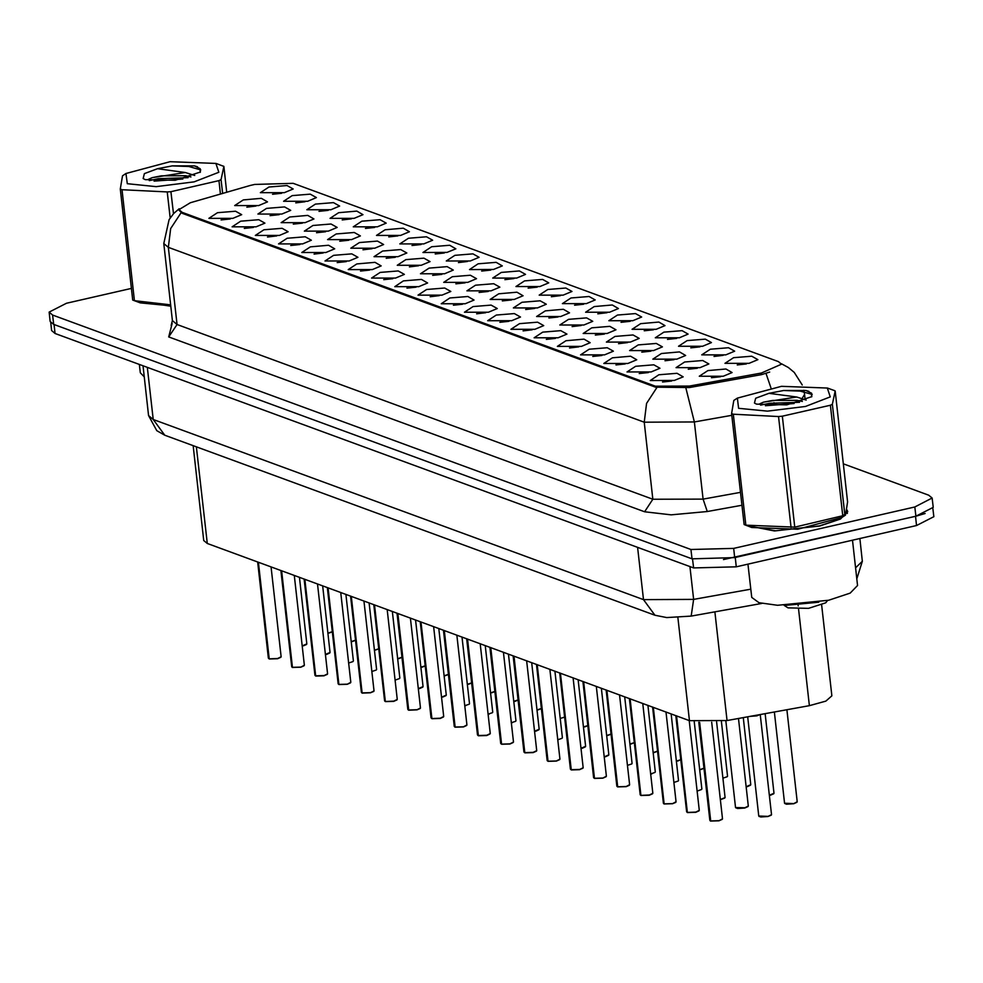 <?xml version="1.0" encoding="UTF-8"?>
<svg xmlns="http://www.w3.org/2000/svg" width="983" height="983" viewBox="0 0 983 983"><rect width="100%" height="100%" fill="white"/><g stroke="black" fill="none" stroke-linecap="round" stroke-linejoin="round"><path stroke-width="1.47" d="M465.217 303.686L441.207 303.686L449.821 298.021L467.908 296.522L474.052 300.012L465.217 303.686M453.396 305.258L462.526 304.238M488.453 312.213L464.443 312.225L473.044 306.561L491.144 305.062L497.287 308.539L488.453 312.213M485.749 312.766L476.62 313.798M511.688 320.753L487.666 320.753L496.28 315.088L514.379 313.589L520.511 317.079L511.688 320.753M499.856 322.326L508.985 321.306M581.383 346.348L557.361 346.36L565.975 340.696L584.074 339.196L590.205 342.674L581.383 346.348M569.55 347.921L578.68 346.901M604.606 354.888L580.597 354.888L589.21 349.223L607.297 347.724L613.441 351.201L604.606 354.888M601.915 355.441L592.774 356.46M627.842 363.415L603.832 363.427L612.434 357.763L630.533 356.264L636.677 359.741L627.842 363.415M616.022 364.988L625.151 363.968M651.078 371.955L627.068 371.955L635.669 366.29L653.769 364.791L659.912 368.269L651.078 371.955M639.257 373.528L648.375 372.508M534.912 329.28L510.902 329.293L519.515 323.628L537.603 322.129L543.746 325.606L534.912 329.28M523.091 330.853L532.221 329.833M558.147 337.82L534.138 337.82L542.739 332.156L560.838 330.657L566.982 334.134L558.147 337.82M546.327 339.393L555.456 338.373M441.994 295.146L417.972 295.158L426.585 289.493L444.672 287.994L450.816 291.472L441.994 295.146M439.29 295.699L430.149 296.731M418.758 286.618L394.748 286.618L403.349 280.954L421.449 279.455L427.58 282.944L418.758 286.618M416.055 287.171L406.925 288.191M395.522 278.078L371.513 278.091L380.114 272.426L398.213 270.927L404.357 274.404L395.522 278.078M383.702 279.651L392.831 278.631M372.287 269.551L348.277 269.551L356.89 263.886L374.978 262.387L381.121 265.877L372.287 269.551M360.466 271.124L369.596 270.104M349.063 261.011L325.041 261.023L333.655 255.359L351.754 253.86L357.886 257.337L349.063 261.011M337.23 262.584L346.36 261.564M325.828 252.484L301.818 252.484L310.419 246.819L328.519 245.32L334.662 248.81L325.828 252.484M314.007 254.056L323.137 253.036M302.592 243.944L278.582 243.956L287.196 238.291L305.283 236.792L311.427 240.27L302.592 243.944M290.771 245.517L299.901 244.497M279.369 235.416L255.347 235.416L263.96 229.752L282.06 228.253L288.191 231.742L279.369 235.416M276.665 235.969L267.523 236.989M256.133 226.876L232.123 226.889L240.724 221.224L258.824 219.725L264.968 223.202L256.133 226.876M253.43 227.429L244.3 228.461M232.897 218.349L208.887 218.349L217.489 212.684L235.588 211.185L241.732 214.675L232.897 218.349M221.077 219.922L230.206 218.902M674.313 380.482L650.291 380.495L658.905 374.83L677.004 373.331L683.136 376.808L674.313 380.482M662.481 382.055L671.61 381.035M490.959 290.87L466.95 290.87L475.563 285.205L493.65 283.706L499.794 287.183L490.959 290.87M479.139 292.442L488.268 291.41M514.195 299.397L490.185 299.41L498.786 293.745L516.886 292.246L523.03 295.723L514.195 299.397M502.374 300.97L511.504 299.95M537.431 307.937L513.421 307.937L522.022 302.272L540.122 300.773L546.265 304.251L537.431 307.937M525.61 309.51L534.727 308.478M560.666 316.465L536.644 316.477L545.258 310.812L563.357 309.313L569.489 312.791L560.666 316.465M548.833 318.037L557.963 317.017M630.361 342.072L606.339 342.072L614.953 336.407L633.052 334.908L639.183 338.385L630.361 342.072M627.658 342.612L618.516 343.645M607.125 333.532L583.116 333.544L591.717 327.88L609.816 326.381L615.96 329.858L607.125 333.532M604.434 334.085L595.293 335.105M700.056 367.667L676.046 367.679L684.647 362.014L702.747 360.515L708.878 363.993L700.056 367.667M688.223 369.239L697.352 368.22M676.82 359.139L652.81 359.139L661.412 353.475L679.511 351.975L685.655 355.453L676.82 359.139M665 360.712L674.129 359.68M653.584 350.599L629.575 350.612L638.188 344.947L656.275 343.448L662.419 346.925L653.584 350.599M641.764 352.172L650.893 351.152M583.89 325.004L559.88 325.004L568.493 319.34L586.581 317.841L592.724 321.318L583.89 325.004M572.069 326.577L581.199 325.545M467.736 282.33L443.714 282.342L452.327 276.678L470.427 275.179L476.558 278.656L467.736 282.33M455.903 283.903L465.033 282.883M444.5 273.802L420.491 273.802L429.092 268.138L447.191 266.639L453.335 270.116L444.5 273.802M441.809 274.343L432.667 275.375M421.265 265.263L397.255 265.275L405.868 259.61L423.956 258.111L430.099 261.589L421.265 265.263M409.444 266.835L418.574 265.815M398.041 256.735L374.019 256.735L382.633 251.07L400.732 249.571L406.864 253.049L398.041 256.735M386.208 258.308L395.338 257.276M374.806 248.195L350.796 248.208L359.397 242.543L377.497 241.044L383.64 244.521L374.806 248.195M362.985 249.768L372.102 248.748M351.57 239.668L327.56 239.668L336.174 234.003L354.261 232.504L360.405 235.981L351.57 239.668M339.749 241.24L348.879 240.208M328.334 231.128L304.325 231.14L312.938 225.476L331.025 223.977L337.169 227.454L328.334 231.128M316.514 232.701L325.643 231.681M305.111 222.6L281.101 222.6L289.702 216.936L307.802 215.437L313.933 218.914L305.111 222.6M293.278 224.173L302.408 223.141M281.875 214.061L257.865 214.073L266.467 208.408L284.566 206.909L290.71 210.387L281.875 214.061M279.184 214.613L270.042 215.633M258.64 205.533L234.63 205.533L243.243 199.868L261.331 198.369L267.474 201.847L258.64 205.533M246.819 207.106L255.949 206.074M723.279 376.206L699.269 376.206L707.883 370.542L725.97 369.043L732.114 372.52L723.279 376.206M711.459 377.779L720.588 376.747M725.798 354.851L701.788 354.863L710.39 349.198L728.489 347.699L734.633 351.177L725.798 354.851M713.977 356.424L723.107 355.404M702.562 346.323L678.553 346.323L687.166 340.659L705.253 339.16L711.397 342.637L702.562 346.323M690.742 347.896L699.871 346.864M679.339 337.783L655.317 337.796L663.93 332.131L682.03 330.632L688.161 334.109L679.339 337.783M667.506 339.356L676.636 338.336M656.103 329.256L632.094 329.256L640.695 323.591L658.794 322.092L664.938 325.57L656.103 329.256M644.283 330.829L653.4 329.796M632.868 320.716L608.858 320.728L617.459 315.064L635.559 313.565L641.702 317.042L632.868 320.716M630.177 321.269L621.035 322.289M609.632 312.189L585.622 312.189L594.236 306.524L612.323 305.025L618.467 308.502L609.632 312.189M597.811 313.761L606.941 312.729M586.409 303.649L562.399 303.661L571 297.996L589.1 296.497L595.231 299.975L586.409 303.649M574.576 305.221L583.705 304.202M563.173 295.121L539.163 295.121L547.764 289.457L565.864 287.958L572.008 291.435L563.173 295.121M551.352 296.694L560.482 295.662M539.937 286.581L515.928 286.594L524.541 280.929L542.628 279.43L548.772 282.907L539.937 286.581M528.117 288.154L537.246 287.134M516.714 278.054L492.692 278.054L501.305 272.389L519.405 270.89L525.536 274.368L516.714 278.054M504.881 279.627L514.011 278.594M493.478 269.514L469.469 269.526L478.07 263.862L496.169 262.363L502.313 265.84L493.478 269.514M481.658 271.087L490.787 270.067M470.243 260.987L446.233 260.987L454.846 255.322L472.934 253.823L479.077 257.3L470.243 260.987M467.552 261.527L458.41 262.559M447.019 252.447L422.997 252.459L431.611 246.794L449.71 245.295L455.842 248.773L447.019 252.447M435.186 254.019L444.316 253M423.784 243.919L399.774 243.919L408.375 238.255L426.475 236.756L432.618 240.233L423.784 243.919M411.963 245.492L421.08 244.46M400.548 235.379L376.538 235.392L385.139 229.727L403.239 228.228L409.383 231.705L400.548 235.379M388.727 236.952L397.857 235.932M377.312 226.852L353.302 226.852L361.916 221.187L380.003 219.688L386.147 223.166L377.312 226.852M365.492 228.425L374.621 227.392M354.089 218.312L330.067 218.324L338.68 212.66L356.78 211.161L362.911 214.638L354.089 218.312M342.256 219.885L351.386 218.865M330.853 209.784L306.843 209.784L315.445 204.12L333.544 202.621L339.688 206.098L330.853 209.784M319.033 211.357L328.162 210.325M307.618 201.245L283.608 201.257L292.221 195.592L310.309 194.093L316.452 197.571L307.618 201.245M304.927 201.798L295.785 202.817M284.394 192.717L260.372 192.717L268.986 187.053L287.085 185.554L293.217 189.031L284.394 192.717M272.561 194.29L281.691 193.258M749.034 363.391L725.012 363.391L733.625 357.726L751.725 356.227L757.856 359.704L749.034 363.391M737.201 364.963L746.33 363.931M250.444 185.468L254.671 184.386L293.143 183.329L778.389 361.572L781.497 364.189L761.297 373.11L689.304 386.049L655.452 386.159L182.101 212.291L178.98 209.662L190.346 202.768L250.444 185.468M821.653 605.196L831.815 695.792L825.855 701.1L809.365 705.708L727.101 720.478L689.488 720.613L207.253 543.476L203.788 540.564L193.135 445.631M134.794 300.798L170.809 306.241M746.171 525.364L774.407 530.931L819.687 525.979L840.502 519.061L847.69 511.639L847.039 510.042M131.427 288.437L66.475 303.305L49.15 312.164L50.182 321.416L53.647 324.341L691.971 558.811L734.719 557.631L915.861 516.173L933.186 507.314L932.154 498.062L928.689 495.137L843.365 463.804M769.64 372.09L761.456 374.609L689.476 387.535L655.575 387.179L182.211 213.299L179.041 210.239M49.15 312.164L52.615 315.076L690.938 549.558L733.687 548.379L914.829 506.921L932.154 498.062M50.711 322.559L51.608 330.534L55.06 333.446L693.58 567.99L736.328 566.822L916.525 525.573L933.85 516.714L932.928 508.53M723.463 559.622L915.492 516.321L925.15 513.47M756.763 715.808L749.98 716.374L759.908 714.592L756.763 715.808M710.5 821.002L709.824 820.301L710.66 820.989M722.272 819.38L718.991 820.83L710.648 820.928L699.589 722.345M710.39 820.842L699.343 722.333M139.389 364.423L140.323 372.803L144.255 376.882M135.851 301.191L170.796 306.106M127.249 183.698L156.162 186.61L194.081 181.892L218.877 172.308L215.928 163.399L170.12 161.691L125.984 173.549L127.249 183.698M140.372 302.887L132.73 300.012L120.282 189.043L121.99 189.67L134.425 300.638L170.661 304.877M170.145 217.993L167.221 191.968L121.99 189.67M167.221 191.968L170.968 191.624L173.45 213.815M220.499 194.093L218.988 180.639L170.968 191.624M218.988 180.639L221.028 179.656L222.588 193.491M226.729 192.299L223.829 166.373L221.028 179.656M223.829 166.373L222.994 166.053M133.405 300.282L134.425 300.638M140.495 302.924L170.772 305.848M194.806 175.527L185.332 172.48L152.107 177.653L148.298 179.348M191.009 176.891L185.713 175.748L161.286 175.834L152.107 177.653M145.226 179.582L175.281 180.245L200.458 172.074L200.188 168.695L194.523 165.918L172.283 165.881L157.563 168.744L144.341 173.647L143.1 178.501L145.226 179.582M200.188 172.369L200.188 168.695M157.563 168.744L185.332 172.48M120.282 189.043L122.457 175.871L125.984 173.549M182.789 178.98L154.036 181.155M200.827 169.899L188.859 166.52L172.283 165.881M188.134 177.726L158.435 178.697L149.256 180.602M197.546 166.815L194.523 165.918M747.227 525.758L775.673 530.795L819.441 525.88L840.047 519.049L847.162 511.701L846.928 510.841M747.977 564.156L751.7 597.369L758.962 602.726L777.59 605.282L828.706 600.269L850.172 593.142L857.581 585.487L852.507 540.232M738.614 408.264L767.539 411.177L805.458 406.458L830.242 396.874L827.293 387.978L781.485 386.27L737.348 398.127L738.614 408.264M751.737 527.453L744.094 524.578L731.647 413.622L733.355 414.248L745.802 525.205L794.78 527.158L845.466 515.067L847.641 501.895L835.194 390.939L832.404 404.234L844.852 515.19M791.032 527.502L778.585 416.546L733.355 414.248M778.585 416.546L782.333 416.19L794.78 527.158M842.812 516.161L830.365 405.205L782.333 416.19M830.365 405.205L832.404 404.234M835.194 390.939L834.37 390.62M744.782 524.848L745.802 525.205M751.86 527.502L797.803 529.247L841.94 517.39L845.466 515.08M806.171 400.093L796.709 397.046L763.472 402.219L759.662 403.915M802.374 401.457L797.09 400.327L772.663 400.4L763.472 402.219M756.591 404.16L786.646 404.824L811.823 396.641L811.553 393.261L805.888 390.484L783.66 390.448L768.939 393.311L755.718 398.213L754.477 403.067L756.591 404.16M811.553 396.935L811.553 393.261M784.25 605.381L788.047 607.887L808.542 608.33L825.708 602.763L827.612 600.515M784.925 605.381L818.79 602.247M768.939 393.311L796.709 397.046M731.647 413.622L733.822 400.437L737.348 398.127M794.166 403.546L765.401 405.733M812.191 394.466L800.223 391.087L783.66 390.448M799.498 402.293L769.812 403.263L760.621 405.168M808.911 391.381L805.888 390.484M687.277 812.462L686.589 811.774L687.436 812.462M699.036 810.852L695.755 812.29L687.412 812.4L676.587 715.87M687.166 812.302L676.341 715.784M664.041 803.934L663.365 803.234L664.201 803.922M675.8 802.312L672.532 803.762L664.189 803.861L653.351 707.342M663.93 803.775L653.105 707.244M640.805 795.394L640.13 794.706L640.965 795.394M652.577 793.785L649.296 795.222L640.953 795.333L630.128 698.802M640.695 795.235L629.87 698.716M617.582 786.867L616.894 786.167L617.729 786.855M626.06 786.695L617.717 786.793L606.892 690.275M617.471 786.707L606.634 690.177M594.346 778.327L593.658 777.639L594.506 778.327M602.837 778.155L594.482 778.266L583.656 681.735M594.236 778.167L583.411 681.649M571.111 769.8L570.435 769.099L571.221 769.8M571.258 769.726L579.675 769.456L583.14 767.674L579.601 769.628L571.258 769.726L560.433 673.208M571 769.64L560.175 673.109M547.875 761.26L547.199 760.572L548.035 761.26M548.023 761.198L556.439 760.916L559.905 759.146L556.366 761.088L548.023 761.198L537.197 664.668M547.777 761.1L536.939 664.582M524.652 752.732L523.964 752.032L524.811 752.72M536.411 751.11L533.13 752.56L524.787 752.659L513.962 656.14M524.541 752.573L513.716 656.042M501.416 744.192L500.74 743.504L501.576 744.192M513.187 742.583L509.907 744.02L501.563 744.131L490.726 647.6M501.305 744.033L490.48 647.514M478.18 735.665L477.505 734.965L478.34 735.653M489.952 734.043L486.671 735.493L478.328 735.591L467.503 639.073M478.07 735.505L467.244 638.975M454.957 727.125L454.269 726.437L455.104 727.125M463.435 726.953L455.092 727.064L444.267 630.533M454.846 726.965L444.021 630.447M431.721 718.598L431.046 717.897L431.881 718.585M443.48 716.976L440.212 718.426L431.869 718.524L421.031 622.006M431.611 718.438L420.785 621.907M408.486 710.058L407.81 709.37L408.645 710.058M408.633 709.996L417.05 709.714L420.515 707.944L416.976 709.886L408.633 709.996L397.808 613.466M408.375 709.898L397.55 613.38M385.262 701.53L384.574 700.83L385.41 701.518M397.021 699.908L393.741 701.358L385.397 701.457L374.572 604.938M385.152 701.37L374.314 604.84M362.027 692.99L361.339 692.302L362.186 692.99M373.786 691.381L370.517 692.818L362.162 692.929L351.336 596.398M361.916 692.831L351.091 596.312M338.791 684.463L338.115 683.763L338.951 684.451M350.562 682.841L347.282 684.291L338.938 684.389L328.113 587.871M338.68 684.303L327.855 587.773M315.555 675.923L314.879 675.235L315.715 675.923M324.046 675.751L315.703 675.862L304.877 579.331M315.445 675.763L304.619 579.245M292.332 667.396L291.644 666.695L292.492 667.383M300.81 667.224L292.467 667.322L281.642 570.804M292.221 667.236L281.396 570.705M269.096 658.856L268.42 658.168L269.256 658.856M280.868 657.246L277.587 658.684L269.244 658.794L258.406 562.264M268.986 658.696L258.16 562.178M761.297 373.11L761.456 374.609M689.304 386.049L689.476 387.535M655.452 386.159L655.575 387.179M182.101 212.291L182.211 213.299M196.403 446.835L207.253 543.476M677.938 617.705L689.488 720.613M714.911 611.893L727.101 720.478M798.049 604.815L798.171 605.921M798.528 609.079L809.365 705.708M803.836 390.226L804.536 394.367L802.202 398.25M795.345 401.986L787.113 404.75M656.927 387.523L646.568 403.374L644.246 422.162L168.388 247.372L170.71 228.584L181.069 212.733M685.851 387.978L694.391 421.99L644.246 422.162L652.884 499.278L703.042 499.106L740.482 492.385M168.757 336.936L177.038 324.488L168.388 247.372L163.768 243.489L172.418 320.605L177.038 324.488L652.884 499.278L644.615 511.725L168.757 336.936L172.16 323.567M731.831 415.268L694.391 421.99L703.042 499.106L707.293 511.516L671.119 514.883L644.615 511.725M766.003 373.417L770.905 387.732M773.965 402.686L774.186 404.32M741.932 505.287L707.293 511.516M914.829 506.921L915.861 516.173M52.615 315.076L53.647 324.341M690.938 549.558L691.971 558.811M733.687 548.379L734.719 557.631M55.06 333.446L54.053 324.488M916.525 525.573L915.492 516.321M736.328 566.822L735.284 557.558M693.58 567.99L692.573 559.02M164.739 435.199L153.213 419.52L643.46 599.593L693.617 599.421L691.172 616.157L666.695 617.619L654.985 615.272L164.739 435.199L156.788 430.689L148.605 415.625L153.213 419.52L147.364 367.347M855.591 567.818L862.374 561.268L859.83 538.549M750.779 589.149L693.617 599.421L689.931 566.65M654.985 615.272L643.46 599.593L637.611 547.433M793.736 803.725L786.437 804.192L784.545 803.209L793.785 803.553L797.25 801.784L793.736 803.725L784.913 803.639M796.992 802.288L793.76 803.713M751.663 716.066L759.06 714.739M767.993 816.541L760.695 817.02L758.802 816.025L768.042 816.369L771.508 814.6L767.993 816.541L759.171 816.455M771.25 815.104L768.018 816.529M749.98 716.374L759.896 714.592M710.648 820.928L719.065 820.658L722.53 818.876L719.015 820.83L710.77 821.088M769.333 795.259L774.014 793.244L770.512 795.186M773.756 793.748L770.525 795.173M746.109 786.732L750.791 784.717L747.277 786.658M750.533 785.22L747.301 786.646M722.874 778.192L727.297 776.681M699.638 769.664L703.975 768.215M700.781 769.591L703.988 768.251M687.412 812.4L695.829 812.118L699.294 810.348L695.78 812.29L687.535 812.56M664.189 803.861L672.605 803.59L676.071 801.809L672.556 803.762L664.299 804.02M640.953 795.333L649.37 795.05L652.835 793.281L649.321 795.222L641.076 795.493M617.717 786.793L626.134 786.523L629.599 784.741L626.085 786.695L617.84 786.953M629.341 785.245L626.11 786.683M744.758 808.014L737.459 808.481L735.567 807.485L744.807 807.842L748.272 806.06L744.758 808.014L735.935 807.928M748.014 806.564L744.782 808.001M720.355 799.548L725.036 797.532L720.379 799.695M724.778 798.036L720.379 799.707M697.131 791.008L701.555 789.496M673.896 782.48L678.319 780.969M676.415 761.125L680.752 759.687M677.557 761.051L680.752 759.724M653.179 752.597L657.516 751.147M654.322 752.523L657.529 751.258M657.516 751.184L654.371 752.511M629.943 744.057L634.281 742.62M631.086 743.984L634.293 742.718M634.293 742.656L631.135 743.971M606.708 735.53L611.057 734.08M606.732 735.689L607.863 735.456L606.732 735.677M611.057 734.117L607.899 735.444M650.66 773.94L655.083 772.429M651.803 773.867L650.685 774.1L651.827 773.879M627.437 765.413L631.86 763.902M604.201 756.873L608.882 754.858L605.368 756.812M608.624 755.362L605.393 756.799M580.965 748.346L585.647 746.33L582.133 748.272M585.389 746.834L582.157 748.26M594.482 778.266L602.911 777.983L606.364 776.214L602.862 778.155L594.604 778.425M606.106 776.717L602.874 778.143M582.882 768.178L579.651 769.615M559.646 759.65L556.415 761.075M583.484 726.99L587.822 725.552L584.676 726.904M584.627 726.916L587.834 725.651M560.249 718.462L564.598 717.123M537.013 709.923L541.363 708.485L538.156 709.849M513.79 701.395L518.127 699.945L514.932 701.321M490.554 692.855L494.891 691.418M491.697 692.782L494.891 691.454M467.318 684.328L471.656 682.878M468.461 684.254L471.668 682.988M471.668 682.915L468.51 684.242M557.742 739.806L562.153 738.294M534.506 731.278L539.188 729.263L535.674 731.205M538.93 729.767L535.698 731.192M511.271 722.738L515.694 721.227M512.413 722.665L511.295 722.898L512.438 722.677M488.035 714.211L492.458 712.7M489.19 714.137L488.06 714.358M464.812 705.671L469.235 704.16M465.954 705.597L464.824 705.831L465.979 705.61M441.576 697.144L446.257 695.128L442.743 697.07M445.999 695.632L442.768 697.058M524.787 752.659L533.204 752.388L536.669 750.607L533.155 752.56L524.91 752.818M501.563 744.131L509.98 743.848L513.445 742.079L509.931 744.02L501.674 744.291M478.328 735.591L486.745 735.321L490.21 733.539L486.696 735.493L478.451 735.751M455.092 727.064L463.509 726.781L466.974 725.012L463.46 726.953L455.215 727.223M466.716 725.515L463.484 726.941M431.869 718.524L440.286 718.254L443.751 716.472L440.237 718.426L431.979 718.684M420.257 708.448L417.025 709.873M444.095 675.788L448.432 674.35M445.238 675.714L448.445 674.449M448.432 674.387L445.274 675.702M420.859 667.26L425.197 665.81M422.002 667.187L425.209 665.921M425.197 665.847L422.051 667.174M397.624 658.721L401.961 657.283M398.766 658.647L401.973 657.381M401.973 657.32L398.815 658.635M374.388 650.193L378.738 648.743M378.738 648.78L374.412 650.341M351.164 641.653L355.502 640.216L352.307 641.58M327.929 633.126L332.266 631.676L329.072 633.052M418.34 688.604L423.022 686.589L419.508 688.542M422.764 687.092L419.532 688.53M395.117 680.076L399.54 678.565M371.881 671.536L376.305 670.025M348.646 663.009L353.069 661.498M325.41 654.469L330.104 652.454L326.565 654.395M329.833 652.958L326.602 654.395M302.186 645.942L306.868 643.926L303.329 645.868M306.61 644.43L303.378 645.856M385.397 701.457L393.814 701.186L397.279 699.405L393.765 701.358L385.52 701.616M362.162 692.929L370.579 692.646L374.044 690.877L370.53 692.818L362.285 693.089M338.938 684.389L347.355 684.119L350.82 682.337L347.306 684.291L339.049 684.549M315.703 675.862L324.12 675.579L327.585 673.81L324.071 675.751L315.826 676.021M327.327 674.313L324.095 675.739M292.467 667.322L300.884 667.052L304.349 665.27L300.835 667.224L292.59 667.482M304.091 665.774L300.859 667.211M269.244 658.794L277.661 658.512L281.126 656.742L277.611 658.684L269.354 658.954M781.35 363.661L788.378 367.482L794.203 372.41L802.251 385.004M179.139 208.728L173.659 213.594L169.051 219.676L163.768 243.489M804.536 394.367L805.114 399.442M172.418 320.605L171.177 325.459M148.605 415.625L143.002 365.75M761.8 603.476L691.172 616.157M856.832 578.864L862.374 561.268M784.545 803.209L774.321 711.999M797.25 801.784L786.928 709.738M758.802 816.025L747.67 716.791M771.508 814.6L760.277 714.518M722.53 818.876L711.692 722.308M709.824 820.301L698.827 722.296M216.051 163.448L223.141 166.102M847.358 513.445L847.162 511.701M827.428 388.015L834.518 390.669M774.014 793.244L765.093 713.658M750.791 784.717L743.259 717.578M727.555 776.177L721.411 721.375M703.988 768.325L700.805 769.591M699.294 810.348L689.218 720.514M686.589 811.774L675.8 715.587M676.071 801.809L665.995 711.975M663.365 803.234L652.577 707.047M652.835 793.281L642.759 703.447M640.13 794.706L629.341 698.52M629.599 784.741L619.523 694.907M616.894 786.167L606.106 689.98M735.567 807.485L725.835 720.699M748.272 806.06L738.442 718.438M725.036 797.532L716.558 721.927M701.813 788.993L694.268 721.78M678.577 780.465L671.106 713.867M680.764 759.785L677.582 761.051M611.07 734.19L607.887 735.456M655.342 771.925L647.871 705.327M632.118 763.398L624.647 696.8M608.882 754.858L601.412 688.26M585.647 746.33L578.176 679.732M606.364 776.214L596.288 686.38M593.658 777.639L582.87 681.452M583.14 767.674L573.064 677.84M570.435 769.099L559.646 672.913M579.626 769.628L571.369 769.886M559.905 759.146L549.829 669.312M547.199 760.572L536.411 664.385M556.39 761.088L548.145 761.358M541.375 708.583L538.18 709.849M518.139 700.056L514.957 701.321M494.904 691.516L491.721 692.782M562.423 737.791L554.953 671.192M539.188 729.263L531.717 662.665M515.952 720.723L508.481 654.125M488.06 714.371L489.215 714.137M492.716 712.196L485.246 645.598M469.493 703.656L462.022 637.058M446.257 695.128L438.787 628.53M536.669 750.607L526.593 660.773M523.964 752.032L513.175 655.845M513.445 742.079L503.37 652.245M500.74 743.504L489.952 647.318M490.21 733.539L480.134 643.705M477.505 734.965L466.716 638.778M466.974 725.012L456.898 635.178M454.269 726.437L443.48 630.25M443.751 716.472L433.663 626.638M431.046 717.897L420.245 621.711M420.515 707.944L410.439 618.11M407.81 709.37L397.021 613.183M417.001 709.886L408.756 710.156M374.412 650.353L378.75 648.854M355.514 640.314L352.332 641.58M332.279 631.786L329.096 633.052M423.022 686.589L415.551 619.99M399.798 678.061L392.328 611.463M376.563 669.521L369.092 602.923M353.327 660.994L345.856 594.396M330.104 652.454L322.633 585.856M306.868 643.926L299.397 577.328M397.279 699.405L387.204 609.571M384.574 700.83L373.786 604.643M374.044 690.877L363.968 601.043M361.339 692.302L350.55 596.116M350.82 682.337L340.745 592.503M338.115 683.763L327.327 587.576M327.585 673.81L317.509 583.976M314.879 675.235L304.091 579.048M304.349 665.27L294.273 575.436M291.644 666.695L280.855 570.509M281.126 656.742L271.05 566.908M268.42 658.168L257.632 561.981"/></g></svg>
